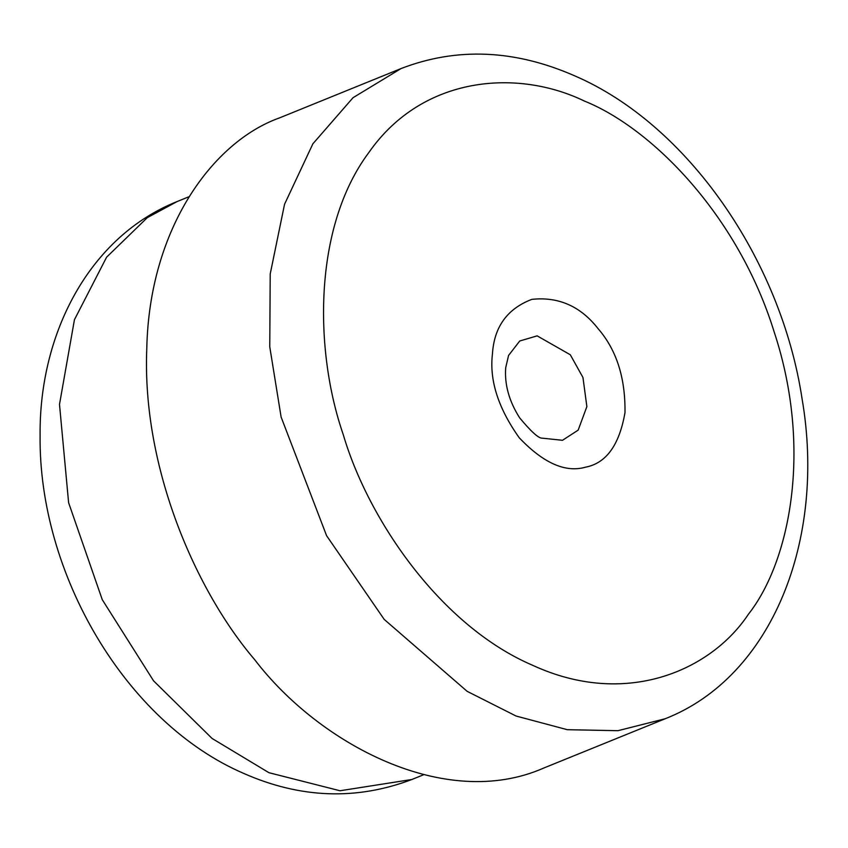 <?xml version="1.0" encoding="UTF-8"?>
<svg xmlns="http://www.w3.org/2000/svg" width="848" height="848" viewBox="0 0 848 848"><rect width="100%" height="100%" fill="white"/><g stroke="black" fill="none" stroke-linecap="round" stroke-linejoin="round"><path stroke-width="1.27" d="M508.577 355.439L505.684 367.82C504.454 384.526 509.097 401.178 519.601 417.788C531.134 431.664 538.66 438.448 542.158 438.151L562.5 440.292L578.166 430.127L586.869 406.595L582.958 377.487L570.291 354.761L537.155 335.861L519.729 341.002L508.567 355.46M543.833 768.012C444.988 811.61 318.668 743.505 254.729 659.723C196.63 591.968 141.839 468.52 146.778 348.666C149.237 228.017 213.124 141.489 279.554 117.883M492.444 353.902C489.285 380.254 498.232 408.227 519.273 437.812C543.388 463.146 565.478 472.94 585.544 467.174C606.203 463.231 619.347 445.052 624.987 412.626C625.464 377.911 616.517 349.938 598.147 328.717C580.647 306.298 558.556 296.514 531.876 299.355C507.295 308.725 494.14 326.904 492.444 353.902M584.399 101.06C650.978 127.719 737.781 214.364 774.171 331.928C812.808 448.963 789.795 561.768 748.487 614.132C710.857 670.959 625.538 707.974 533.032 665.468C440.25 625.888 368.032 519.071 343.249 434.6C314.311 351.114 312.817 227.444 368.933 152.396C423.078 74.942 518.308 68.953 584.399 101.06M401.093 68.54L353.044 97.69L312.88 143.81L284.546 204.262L270.215 273.978L269.759 346.79L281.112 417.046L326.586 535.682L384.208 619.411L467.153 691.343L516.082 716.041L567.28 729.693L617.938 730.69L665.129 718.765M423.512 774.775L411.916 779.482L340.006 790.76L268.911 772.687L212.053 738.438L153.552 680.817L102.269 599.684L68.614 502.716L59.498 404.411L74.444 319.696L106.615 257.167L147.319 217.639L177.243 201.495M543.345 768.203L665.118 718.775C772.486 676.704 826.27 539.158 802.049 398.677C781.008 259.615 687.315 124.232 574.605 75.801C514.662 49.523 456.839 47.096 401.146 68.518L279.374 117.957M411.916 779.482C356.563 800.48 300.51 798.466 243.747 773.429C125.366 722.517 38.457 573.301 40.1 435.395C39.114 332.67 89.962 236.21 177.274 201.485L188.871 196.778"/></g></svg>
